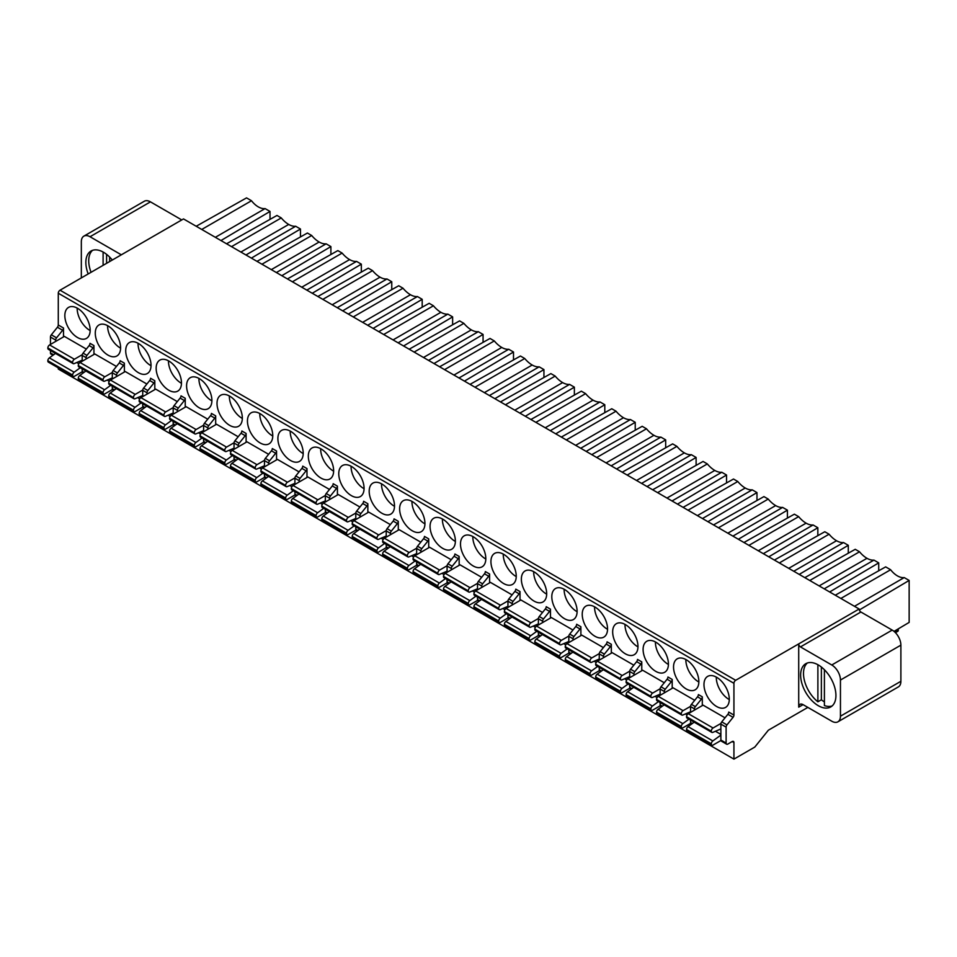 <?xml version="1.0" encoding="UTF-8"?>
<svg xmlns="http://www.w3.org/2000/svg" width="957" height="957" viewBox="0 0 957 957"><rect width="100%" height="100%" fill="white"/><g stroke="black" fill="none" stroke-linecap="round" stroke-linejoin="round"><path stroke-width="1.44" d="M181.758 219.931L150.452 201.855A12.297 7.106 -120 0 0 144.304 201.245L83.869 236.14A12.297 7.106 60 0 1 90.018 236.738L121.324 254.813M807.852 707.402L768.363 730.203L754.798 747.07L733.935 759.116L733.935 742.548A2.464 1.424 120 0 0 733.421 741.424A2.464 1.424 120 0 0 732.189 741.543L727.846 744.056A2.464 1.424 -60 0 1 726.614 744.175A2.464 1.424 -60 0 1 726.112 743.051L726.112 727.141A2.464 1.424 -60 0 1 726.973 724.892L733.062 717.319A2.464 1.424 120 0 0 733.935 715.082L733.935 683.31A2.464 1.424 -60 0 1 735.67 680.295L60.028 290.21L123.07 253.808L183.505 218.926L859.147 608.999A2.464 1.424 60 0 0 860.893 612.013L800.459 646.908A2.464 1.424 -120 0 1 798.712 643.894L859.147 608.999M800.459 646.908L831.765 664.983A12.297 7.106 60 0 1 840.449 680.044L840.449 716.195A12.297 7.106 60 0 1 837.913 721.817L898.348 686.923A12.297 7.106 -120 0 0 900.884 681.3L900.884 645.15A12.297 7.106 -120 0 0 892.199 630.089L860.893 612.013M894.029 631.381L909.15 622.409L909.15 580.432L859.326 609.992M895.429 632.673L897.774 631.321A2.464 1.424 -120 0 0 898.276 630.196L898.276 628.857M733.935 759.116L58.281 369.031L58.281 367.859M55.673 341.422L55.673 340.07A2.464 1.424 -60 0 1 56.547 337.833L62.636 330.261A2.464 1.424 120 0 0 63.497 328.012L63.497 336.9M62.636 330.261L57.42 327.246A2.464 1.424 -60 0 0 58.281 324.997L58.281 293.225A2.464 1.424 120 0 1 60.028 290.21M716.626 677.269A17.908 10.336 -120 0 0 707.678 676.384A17.908 10.336 -120 0 0 704.938 690.727A17.908 10.336 -120 0 0 716.626 706.505A17.908 10.336 -120 0 0 725.585 707.39A17.908 10.336 -120 0 0 728.325 693.047A17.908 10.336 -120 0 0 716.626 677.269M720.884 728.935L712.833 732.368A2.464 1.424 -60 0 1 711.829 732.368A2.464 1.424 -60 0 1 711.326 731.244L686.54 716.685A2.464 1.424 120 0 1 688.286 713.683L703.06 705.142L725.023 717.822M664.373 692.844L664.373 691.492A2.464 1.424 -60 0 1 665.235 689.255L671.324 681.683A2.464 1.424 120 0 0 672.197 679.434L672.197 688.322M690.559 711.757L682.831 715.046A2.464 1.424 -60 0 1 681.839 715.046A2.464 1.424 -60 0 1 681.324 713.922L656.538 699.376A2.464 1.424 120 0 1 658.284 696.361L673.07 687.82L694.698 700.309M686.193 659.708A17.908 10.336 -120 0 0 677.245 658.811A17.908 10.336 -120 0 0 674.506 673.166A17.908 10.336 -120 0 0 686.193 688.932A17.908 10.336 -120 0 0 695.141 689.818A17.908 10.336 -120 0 0 697.892 675.475A17.908 10.336 -120 0 0 686.193 659.708M633.929 675.271L633.929 673.919A2.464 1.424 -60 0 1 634.802 671.682L640.891 664.11A2.464 1.424 120 0 0 641.764 661.873L641.764 670.749M660.127 694.184L652.399 697.474A2.464 1.424 -60 0 1 651.394 697.486A2.464 1.424 -60 0 1 650.892 696.349L626.105 681.803A2.464 1.424 120 0 1 627.852 678.788L642.626 670.247L664.266 682.748M655.76 642.135A17.908 10.336 -120 0 0 646.812 641.25A17.908 10.336 -120 0 0 644.061 655.593A17.908 10.336 -120 0 0 655.76 671.359A17.908 10.336 -120 0 0 664.708 672.257A17.908 10.336 -120 0 0 667.46 657.902A17.908 10.336 -120 0 0 655.76 642.135M603.496 657.698L603.496 656.346A2.464 1.424 -60 0 1 604.369 654.109L610.458 646.537A2.464 1.424 120 0 0 611.32 644.3L611.32 653.188M629.694 676.611L621.966 679.901A2.464 1.424 -60 0 1 620.961 679.913A2.464 1.424 -60 0 1 620.459 678.788L595.673 664.23A2.464 1.424 120 0 1 597.407 661.215L612.193 652.686L633.833 665.175M625.328 624.562A17.908 10.336 -120 0 0 616.38 623.677A17.908 10.336 -120 0 0 613.628 638.02A17.908 10.336 -120 0 0 625.328 653.798A17.908 10.336 -120 0 0 634.276 654.684A17.908 10.336 -120 0 0 637.015 640.341A17.908 10.336 -120 0 0 625.328 624.562M573.064 640.125L573.064 638.786A2.464 1.424 -60 0 1 573.937 636.537L580.026 628.964A2.464 1.424 120 0 0 580.887 626.727L580.887 635.615M599.261 659.038L591.534 662.328A2.464 1.424 -60 0 1 590.529 662.34A2.464 1.424 -60 0 1 590.026 661.215L565.24 646.657A2.464 1.424 120 0 1 566.975 643.642L581.76 635.113L603.4 647.602M594.895 606.989A17.908 10.336 -120 0 0 585.935 606.104A17.908 10.336 -120 0 0 583.196 620.447A17.908 10.336 -120 0 0 594.895 636.226A17.908 10.336 -120 0 0 603.843 637.111A17.908 10.336 -120 0 0 606.582 622.768A17.908 10.336 -120 0 0 594.895 606.989M542.631 622.564L542.631 621.213A2.464 1.424 -60 0 1 543.504 618.964L549.581 611.391A2.464 1.424 120 0 0 550.454 609.154L550.454 618.043M568.829 641.477L561.101 644.755A2.464 1.424 -60 0 1 560.096 644.767A2.464 1.424 -60 0 1 559.582 643.642L534.807 629.084A2.464 1.424 120 0 1 536.542 626.069L551.328 617.54L572.956 630.029M564.451 589.416A17.908 10.336 -120 0 0 555.503 588.531A17.908 10.336 -120 0 0 552.763 602.874A17.908 10.336 -120 0 0 564.451 618.653A17.908 10.336 -120 0 0 573.41 619.538A17.908 10.336 -120 0 0 576.15 605.195A17.908 10.336 -120 0 0 564.451 589.416M512.198 604.991L512.198 603.64A2.464 1.424 -60 0 1 513.06 601.391L519.149 593.818A2.464 1.424 120 0 0 520.022 591.582L520.022 600.47M538.396 623.904L530.668 627.182A2.464 1.424 -60 0 1 529.664 627.194A2.464 1.424 -60 0 1 529.149 626.069L504.375 611.511A2.464 1.424 120 0 1 506.109 608.496L520.895 599.967L542.523 612.456M534.018 571.843A17.908 10.336 -120 0 0 525.07 570.958A17.908 10.336 -120 0 0 522.331 585.301A17.908 10.336 -120 0 0 534.018 601.08A17.908 10.336 -120 0 0 542.978 601.965A17.908 10.336 -120 0 0 545.717 587.622A17.908 10.336 -120 0 0 534.018 571.843M481.766 587.419L481.766 586.067A2.464 1.424 -60 0 1 482.627 583.83L488.716 576.258A2.464 1.424 120 0 0 489.589 574.009L489.589 582.897M507.952 606.331L500.224 609.621A2.464 1.424 -60 0 1 499.231 609.621A2.464 1.424 -60 0 1 498.717 608.496L473.93 593.938A2.464 1.424 120 0 1 475.677 590.936L490.451 582.394L512.091 594.883M503.585 554.27A17.908 10.336 -120 0 0 494.637 553.385A17.908 10.336 -120 0 0 491.886 567.728A17.908 10.336 -120 0 0 503.585 583.507A17.908 10.336 -120 0 0 512.533 584.392A17.908 10.336 -120 0 0 515.285 570.049A17.908 10.336 -120 0 0 503.585 554.27M451.321 569.846L451.321 568.494A2.464 1.424 -60 0 1 452.194 566.257L458.283 558.685A2.464 1.424 120 0 0 459.157 556.436L459.157 565.324M477.519 588.758L469.791 592.048A2.464 1.424 -60 0 1 468.786 592.048A2.464 1.424 -60 0 1 468.284 590.924L443.498 576.377A2.464 1.424 120 0 1 445.244 573.363L460.018 564.821L481.658 577.31M473.153 536.698A17.908 10.336 -120 0 0 464.205 535.812A17.908 10.336 -120 0 0 461.453 550.167A17.908 10.336 -120 0 0 473.153 565.934A17.908 10.336 -120 0 0 482.101 566.819A17.908 10.336 -120 0 0 484.852 552.476A17.908 10.336 -120 0 0 473.153 536.698M420.889 552.273L420.889 550.921A2.464 1.424 -60 0 1 421.762 548.684L427.851 541.112A2.464 1.424 120 0 0 428.712 538.875L428.712 547.751M447.086 571.185L439.359 574.475A2.464 1.424 -60 0 1 438.354 574.487A2.464 1.424 -60 0 1 437.851 573.351L413.065 558.804A2.464 1.424 120 0 1 414.8 555.79L429.585 547.248L451.226 559.749M442.72 519.137A17.908 10.336 -120 0 0 433.772 518.239A17.908 10.336 -120 0 0 431.021 532.594A17.908 10.336 -120 0 0 442.72 548.361A17.908 10.336 -120 0 0 451.668 549.258A17.908 10.336 -120 0 0 454.408 534.903A17.908 10.336 -120 0 0 442.72 519.137M390.456 534.7L390.456 533.348A2.464 1.424 -60 0 1 391.329 531.111L397.418 523.539A2.464 1.424 120 0 0 398.279 521.302L398.279 530.19M416.654 553.613L408.926 556.902A2.464 1.424 -60 0 1 407.921 556.914A2.464 1.424 -60 0 1 407.419 555.79L382.633 541.231A2.464 1.424 120 0 1 384.367 538.217L399.153 529.688L420.793 542.176M412.288 501.564A17.908 10.336 -120 0 0 403.328 500.678A17.908 10.336 -120 0 0 400.588 515.022A17.908 10.336 -120 0 0 412.288 530.8A17.908 10.336 -120 0 0 421.236 531.685A17.908 10.336 -120 0 0 423.975 517.33A17.908 10.336 -120 0 0 412.288 501.564M360.023 517.127L360.023 515.775A2.464 1.424 -60 0 1 360.897 513.538L366.974 505.966A2.464 1.424 120 0 0 367.847 503.729L367.847 512.617M386.221 536.04L378.493 539.329A2.464 1.424 -60 0 1 377.489 539.341A2.464 1.424 -60 0 1 376.974 538.217L352.2 523.658A2.464 1.424 120 0 1 353.934 520.644L368.72 512.115L390.348 524.603M381.843 483.991A17.908 10.336 -120 0 0 372.895 483.106A17.908 10.336 -120 0 0 370.156 497.449A17.908 10.336 -120 0 0 381.843 513.227A17.908 10.336 -120 0 0 390.803 514.112A17.908 10.336 -120 0 0 393.542 499.769A17.908 10.336 -120 0 0 381.843 483.991M329.591 499.566L329.591 498.214A2.464 1.424 -60 0 1 330.452 495.965L336.541 488.393A2.464 1.424 120 0 0 337.414 486.156L337.414 495.044M355.789 518.479L348.061 521.756A2.464 1.424 -60 0 1 347.056 521.768A2.464 1.424 -60 0 1 346.542 520.644L321.767 506.086A2.464 1.424 120 0 1 323.502 503.071L338.288 494.542L359.916 507.031M351.41 466.418A17.908 10.336 -120 0 0 342.462 465.533A17.908 10.336 -120 0 0 339.723 479.876A17.908 10.336 -120 0 0 351.41 495.654A17.908 10.336 -120 0 0 360.37 496.539A17.908 10.336 -120 0 0 363.11 482.196A17.908 10.336 -120 0 0 351.41 466.418M299.158 481.993L299.158 480.641A2.464 1.424 -60 0 1 300.02 478.392L306.108 470.82A2.464 1.424 120 0 0 306.982 468.583L306.982 477.471M325.344 500.906L317.616 504.183A2.464 1.424 -60 0 1 316.623 504.195A2.464 1.424 -60 0 1 316.109 503.071L291.323 488.513A2.464 1.424 120 0 1 293.069 485.498L307.843 476.969L329.483 489.458M320.978 448.845A17.908 10.336 -120 0 0 312.03 447.96A17.908 10.336 -120 0 0 309.278 462.303A17.908 10.336 -120 0 0 320.978 478.081A17.908 10.336 -120 0 0 329.926 478.967A17.908 10.336 -120 0 0 332.677 464.623A17.908 10.336 -120 0 0 320.978 448.845M268.714 464.42L268.714 463.068A2.464 1.424 -60 0 1 269.587 460.831L275.676 453.259A2.464 1.424 120 0 0 276.549 451.01L276.549 459.898M294.912 483.333L287.184 486.623A2.464 1.424 -60 0 1 286.179 486.623A2.464 1.424 -60 0 1 285.676 485.498L260.89 470.94A2.464 1.424 120 0 1 262.637 467.937L277.41 459.396L299.051 471.885M290.545 431.272A17.908 10.336 -120 0 0 281.597 430.387A17.908 10.336 -120 0 0 278.846 444.73A17.908 10.336 -120 0 0 290.545 460.508A17.908 10.336 -120 0 0 299.493 461.394A17.908 10.336 -120 0 0 302.245 447.051A17.908 10.336 -120 0 0 290.545 431.272M238.281 446.847L238.281 445.495A2.464 1.424 -60 0 1 239.154 443.258L245.243 435.686A2.464 1.424 120 0 0 246.105 433.437L246.105 442.325M264.479 465.76L256.751 469.05A2.464 1.424 -60 0 1 255.746 469.05A2.464 1.424 -60 0 1 255.244 467.925L230.458 453.379A2.464 1.424 120 0 1 232.192 450.364L246.978 441.823L268.618 454.312M260.113 413.699A17.908 10.336 -120 0 0 251.165 412.814A17.908 10.336 -120 0 0 248.413 427.157A17.908 10.336 -120 0 0 260.113 442.935A17.908 10.336 -120 0 0 269.061 443.821A17.908 10.336 -120 0 0 271.8 429.478A17.908 10.336 -120 0 0 260.113 413.699M207.848 429.274L207.848 427.923A2.464 1.424 -60 0 1 208.722 425.686L214.811 418.113A2.464 1.424 120 0 0 215.672 415.864L215.672 424.752M234.046 448.187L226.319 451.477A2.464 1.424 -60 0 1 225.314 451.489A2.464 1.424 -60 0 1 224.811 450.352L200.025 435.806A2.464 1.424 120 0 1 201.76 432.791L216.545 424.25L238.173 436.751M229.68 396.138A17.908 10.336 -120 0 0 220.72 395.241A17.908 10.336 -120 0 0 217.981 409.596A17.908 10.336 -120 0 0 229.68 425.363A17.908 10.336 -120 0 0 238.628 426.248A17.908 10.336 -120 0 0 241.367 411.905A17.908 10.336 -120 0 0 229.68 396.138M177.416 411.701L177.416 410.35A2.464 1.424 -60 0 1 178.289 408.113L184.366 400.54A2.464 1.424 120 0 0 185.239 398.303L185.239 407.192M203.614 430.614L195.886 433.904A2.464 1.424 -60 0 1 194.881 433.916A2.464 1.424 -60 0 1 194.367 432.791L169.592 418.233A2.464 1.424 120 0 1 171.327 415.218L186.113 406.689L207.741 419.178M199.235 378.565A17.908 10.336 -120 0 0 190.287 377.68A17.908 10.336 -120 0 0 187.548 392.023A17.908 10.336 -120 0 0 199.235 407.79A17.908 10.336 -120 0 0 208.195 408.687A17.908 10.336 -120 0 0 210.935 394.332A17.908 10.336 -120 0 0 199.235 378.565M146.983 394.128L146.983 392.777A2.464 1.424 -60 0 1 147.845 390.54L153.933 382.967A2.464 1.424 120 0 0 154.807 380.73L154.807 389.619M173.181 413.041L165.453 416.331A2.464 1.424 -60 0 1 164.448 416.343A2.464 1.424 -60 0 1 163.934 415.218L139.16 400.66A2.464 1.424 120 0 1 140.894 397.645L155.68 389.116L177.308 401.605M168.803 360.992A17.908 10.336 -120 0 0 159.855 360.107A17.908 10.336 -120 0 0 157.115 374.45A17.908 10.336 -120 0 0 168.803 390.229A17.908 10.336 -120 0 0 177.763 391.114A17.908 10.336 -120 0 0 180.502 376.771A17.908 10.336 -120 0 0 168.803 360.992M116.551 376.556L116.551 375.216A2.464 1.424 -60 0 1 117.412 372.967L123.501 365.395A2.464 1.424 120 0 0 124.374 363.158L124.374 372.046M142.737 395.48L135.009 398.758A2.464 1.424 -60 0 1 134.016 398.77A2.464 1.424 -60 0 1 133.501 397.645L108.715 383.087A2.464 1.424 120 0 1 110.462 380.073L125.235 371.543L146.876 384.032M138.37 343.419A17.908 10.336 -120 0 0 129.422 342.534A17.908 10.336 -120 0 0 126.671 356.877A17.908 10.336 -120 0 0 138.37 372.656A17.908 10.336 -120 0 0 147.318 373.541A17.908 10.336 -120 0 0 150.07 359.198A17.908 10.336 -120 0 0 138.37 343.419M93.942 354.473L93.942 345.585A2.464 1.424 120 0 1 93.068 347.822L89.157 345.573L83.068 353.145A2.464 1.424 120 0 0 82.194 355.382L82.194 361.244M82.194 360.191L74.144 363.624A2.464 1.424 -60 0 1 73.139 363.624A2.464 1.424 -60 0 1 72.636 362.5L47.85 347.941A2.464 1.424 120 0 1 49.585 344.939L64.37 336.397L86.333 349.078M77.505 308.274A17.908 10.336 -120 0 0 68.557 307.388A17.908 10.336 -120 0 0 65.806 321.731A17.908 10.336 -120 0 0 77.505 337.51A17.908 10.336 -120 0 0 86.453 338.395A17.908 10.336 -120 0 0 89.192 324.052A17.908 10.336 -120 0 0 77.505 308.274M107.938 325.847A17.908 10.336 -120 0 0 98.99 324.961A17.908 10.336 -120 0 0 96.238 339.304A17.908 10.336 -120 0 0 107.938 355.083A17.908 10.336 -120 0 0 116.886 355.968A17.908 10.336 -120 0 0 119.637 341.625A17.908 10.336 -120 0 0 107.938 325.847M116.443 366.459L94.803 353.97L80.029 362.5A2.464 1.424 120 0 0 78.283 365.514L78.283 365.765A2.464 1.424 120 0 0 78.797 366.89L103.571 381.197A2.464 1.424 -60 0 1 103.069 380.073L103.069 379.821A2.464 1.424 -60 0 1 104.803 376.807L112.328 372.476M690.559 712.367L690.559 706.613L694.483 708.874A2.464 1.424 -60 0 1 695.344 706.637L701.433 699.065A2.464 1.424 120 0 0 702.306 696.828L702.306 705.584M690.559 720.095L690.559 722.523A2.464 1.424 120 0 0 691.074 723.648L691.672 723.994M694.483 708.874L694.483 710.106M702.306 696.828L698.395 694.567A2.464 1.424 -60 0 1 697.521 696.804L691.433 704.376A2.464 1.424 120 0 0 690.559 706.613M729.282 699.579A17.908 10.336 60 0 1 728.947 699.388A17.908 10.336 60 0 1 716.291 677.089M694.172 722.176L688.059 726.638L712.833 740.945A2.464 1.424 -60 0 0 711.326 743.804L711.326 744.056A2.464 1.424 -60 0 0 711.829 745.18A2.464 1.424 -60 0 0 713.061 745.06L720.944 740.503M688.059 726.638A2.464 1.424 120 0 0 686.54 729.497L686.54 729.748A2.464 1.424 120 0 0 687.054 730.873L711.829 745.18M712.833 740.945L720.884 735.072M686.54 716.685L686.54 716.937A2.464 1.424 120 0 0 687.054 718.061L711.829 732.368M711.326 731.004A2.464 1.424 -60 0 1 713.061 727.99L720.992 723.408M660.127 702.522L660.127 704.962A2.464 1.424 120 0 0 660.641 706.087L661.67 706.673M660.127 695.296L660.127 689.052L664.373 691.492M672.197 679.434L667.95 676.994A2.464 1.424 -60 0 1 667.089 679.231L661 686.803A2.464 1.424 120 0 0 660.127 689.052M664.17 704.854L658.057 709.316L682.831 723.624A2.464 1.424 -60 0 0 681.324 726.483L681.324 726.734A2.464 1.424 -60 0 0 681.839 727.858A2.464 1.424 -60 0 0 683.059 727.739L690.739 723.301M658.057 709.316A2.464 1.424 120 0 0 656.538 712.175L656.538 712.427A2.464 1.424 120 0 0 657.052 713.551L681.839 727.858M682.831 723.624L688.956 719.162M656.538 699.376L656.538 699.615A2.464 1.424 120 0 0 657.052 700.739L681.839 715.046M681.324 713.683A2.464 1.424 -60 0 1 683.059 710.668L690.583 706.326M698.849 682.006A17.908 10.336 60 0 1 698.514 681.827A17.908 10.336 60 0 1 685.858 659.517M629.694 684.949L629.694 687.389A2.464 1.424 120 0 0 630.208 688.514L631.237 689.1M629.694 677.723L629.694 671.479L633.929 673.919M641.764 661.873L637.518 659.421A2.464 1.424 -60 0 1 636.656 661.658L630.567 669.23A2.464 1.424 120 0 0 629.694 671.479M633.737 687.282L627.625 691.744L652.399 706.051A2.464 1.424 -60 0 0 650.892 708.91L650.892 709.161A2.464 1.424 -60 0 0 651.394 710.285A2.464 1.424 -60 0 0 652.626 710.166L660.306 705.728M627.625 691.744A2.464 1.424 120 0 0 626.105 694.603L626.105 694.854A2.464 1.424 120 0 0 626.62 695.978L651.394 710.285M652.399 706.051L658.512 701.589M626.105 681.803L626.105 682.042A2.464 1.424 120 0 0 626.62 683.178L651.394 697.486M650.892 696.11A2.464 1.424 -60 0 1 652.626 693.095L660.151 688.753M668.417 664.433A17.908 10.336 60 0 1 668.082 664.254A17.908 10.336 60 0 1 655.425 641.944M599.261 667.376L599.261 669.816A2.464 1.424 120 0 0 599.764 670.941L600.805 671.539M599.261 660.151L599.261 653.906L603.496 656.346M611.32 644.3L607.085 641.848A2.464 1.424 -60 0 1 606.212 644.085L600.135 651.657A2.464 1.424 120 0 0 599.261 653.906M603.305 669.709L597.18 674.171L621.966 688.478A2.464 1.424 -60 0 0 620.459 691.337L620.459 691.588A2.464 1.424 -60 0 0 620.961 692.712A2.464 1.424 -60 0 0 622.194 692.593L629.873 688.167M597.18 674.171A2.464 1.424 120 0 0 595.673 677.03L595.673 677.281A2.464 1.424 120 0 0 596.187 678.405L620.961 692.712M621.966 688.478L628.079 684.016M595.673 664.23L595.673 664.481A2.464 1.424 120 0 0 596.187 665.605L620.961 679.913M620.459 678.537A2.464 1.424 -60 0 1 622.194 675.522L629.718 671.18M637.984 646.872A17.908 10.336 60 0 1 637.649 646.681A17.908 10.336 60 0 1 624.993 624.371M568.829 649.803L568.829 652.243A2.464 1.424 120 0 0 569.331 653.368L570.36 653.966M568.829 642.578L568.829 636.333L573.064 638.786M580.887 626.727L576.652 624.275A2.464 1.424 -60 0 1 575.779 626.524L569.69 634.096A2.464 1.424 120 0 0 568.829 636.333M572.86 652.136L566.747 656.598L591.534 670.905A2.464 1.424 -60 0 0 590.026 673.776L590.026 674.015A2.464 1.424 -60 0 0 590.529 675.14A2.464 1.424 -60 0 0 591.761 675.02L599.441 670.594M566.747 656.598A2.464 1.424 120 0 0 565.24 659.469L565.24 659.708A2.464 1.424 120 0 0 565.743 660.832L590.529 675.14M591.534 670.905L597.647 666.443M565.24 646.657L565.24 646.908A2.464 1.424 120 0 0 565.743 648.033L590.529 662.34M590.026 660.964A2.464 1.424 -60 0 1 591.761 657.949L599.273 653.607M607.539 629.299A17.908 10.336 60 0 1 607.216 629.108A17.908 10.336 60 0 1 594.56 606.798M538.396 632.23L538.396 634.67A2.464 1.424 120 0 0 538.899 635.795L539.927 636.393M538.396 625.005L538.396 618.76L542.631 621.213M550.454 609.154L546.22 606.702A2.464 1.424 -60 0 1 545.346 608.951L539.258 616.523A2.464 1.424 120 0 0 538.396 618.76M542.428 634.563L536.315 639.025L561.101 653.332A2.464 1.424 -60 0 0 559.582 656.203L559.582 656.442A2.464 1.424 -60 0 0 560.096 657.579A2.464 1.424 -60 0 0 561.328 657.447L568.996 653.021M536.315 639.025A2.464 1.424 120 0 0 534.807 641.896L534.807 642.135A2.464 1.424 120 0 0 535.31 643.26L560.096 657.579M561.101 653.332L567.214 648.882M534.807 629.084L534.807 629.335A2.464 1.424 120 0 0 535.31 630.46L560.096 644.767M559.582 643.391A2.464 1.424 -60 0 1 561.328 640.377L568.841 636.046M577.107 611.726A17.908 10.336 60 0 1 576.772 611.535A17.908 10.336 60 0 1 564.128 589.225M507.952 614.669L507.952 617.098A2.464 1.424 120 0 0 508.466 618.222L509.495 618.82M507.952 607.432L507.952 601.187L512.198 603.64M520.022 591.582L515.787 589.141A2.464 1.424 -60 0 1 514.914 591.378L508.825 598.95A2.464 1.424 120 0 0 507.952 601.187M511.995 617.002L505.882 621.452L530.668 635.759A2.464 1.424 -60 0 0 529.149 638.63L529.149 638.881A2.464 1.424 -60 0 0 529.664 640.006A2.464 1.424 -60 0 0 530.896 639.874L538.564 635.448M505.882 621.452A2.464 1.424 120 0 0 504.375 624.323L504.375 624.562A2.464 1.424 120 0 0 504.877 625.699L529.664 640.006M530.668 635.759L536.781 631.309M504.375 611.511L504.375 611.762A2.464 1.424 120 0 0 504.877 612.887L529.664 627.194M529.149 625.818A2.464 1.424 -60 0 1 530.896 622.816L538.408 618.473M546.674 594.153A17.908 10.336 60 0 1 546.339 593.962A17.908 10.336 60 0 1 533.683 571.664M477.519 597.096L477.519 599.525A2.464 1.424 120 0 0 478.033 600.649L479.062 601.247M477.519 589.859L477.519 583.614L481.766 586.067M489.589 574.009L485.343 571.568A2.464 1.424 -60 0 1 484.481 573.805L478.392 581.378A2.464 1.424 120 0 0 477.519 583.614M481.562 599.429L475.45 603.891L500.224 618.198A2.464 1.424 -60 0 0 498.717 621.057L498.717 621.308A2.464 1.424 -60 0 0 499.231 622.433A2.464 1.424 -60 0 0 500.451 622.313L508.131 617.875M475.45 603.891A2.464 1.424 120 0 0 473.93 606.75L473.93 607.001A2.464 1.424 120 0 0 474.445 608.126L499.231 622.433M500.224 618.198L506.349 613.736M473.93 593.938L473.93 594.189A2.464 1.424 120 0 0 474.445 595.314L499.231 609.621M498.717 608.257A2.464 1.424 -60 0 1 500.451 605.243L507.976 600.9M516.242 576.581A17.908 10.336 60 0 1 515.907 576.389A17.908 10.336 60 0 1 503.25 554.091M447.086 579.523L447.086 581.952A2.464 1.424 120 0 0 447.601 583.088L448.63 583.674M447.086 572.298L447.086 566.042L451.321 568.494M459.157 556.436L454.91 553.995A2.464 1.424 -60 0 1 454.049 556.232L447.96 563.805A2.464 1.424 120 0 0 447.086 566.042M451.13 581.856L445.017 586.318L469.791 600.625A2.464 1.424 -60 0 0 468.284 603.484L468.284 603.735A2.464 1.424 -60 0 0 468.786 604.86A2.464 1.424 -60 0 0 470.019 604.74L477.699 600.302M445.017 586.318A2.464 1.424 120 0 0 443.498 589.177L443.498 589.428A2.464 1.424 120 0 0 444.012 590.553L468.786 604.86M469.791 600.625L475.904 596.163M443.498 576.377L443.498 576.616A2.464 1.424 120 0 0 444.012 577.741L468.786 592.048M468.284 590.684A2.464 1.424 -60 0 1 470.019 587.67L477.543 583.327M485.809 559.008A17.908 10.336 60 0 1 485.474 558.828A17.908 10.336 60 0 1 472.818 536.518M416.654 561.95L416.654 564.391A2.464 1.424 120 0 0 417.156 565.515L418.197 566.101M416.654 554.725L416.654 548.481L420.889 550.921M428.712 538.875L424.477 536.422A2.464 1.424 -60 0 1 423.604 538.659L417.527 546.232A2.464 1.424 120 0 0 416.654 548.481M420.697 564.283L414.572 568.745L439.359 583.052A2.464 1.424 -60 0 0 437.851 585.911L437.851 586.163A2.464 1.424 -60 0 0 438.354 587.287A2.464 1.424 -60 0 0 439.586 587.167L447.266 582.729M414.572 568.745A2.464 1.424 120 0 0 413.065 571.604L413.065 571.855A2.464 1.424 120 0 0 413.58 572.98L438.354 587.287M439.359 583.052L445.472 578.59M413.065 558.804L413.065 559.044A2.464 1.424 120 0 0 413.58 560.168L438.354 574.487M437.851 573.111A2.464 1.424 -60 0 1 439.586 570.097L447.098 565.754M455.376 541.435A17.908 10.336 60 0 1 455.042 541.255A17.908 10.336 60 0 1 442.385 518.945M386.221 544.377L386.221 546.818A2.464 1.424 120 0 0 386.724 547.942L387.752 548.54M386.221 537.152L386.221 530.908L390.456 533.348M398.279 521.302L394.045 518.85A2.464 1.424 -60 0 1 393.171 521.087L387.083 528.659A2.464 1.424 120 0 0 386.221 530.908M390.253 546.71L384.14 551.172L408.926 565.479A2.464 1.424 -60 0 0 407.419 568.338L407.419 568.59A2.464 1.424 -60 0 0 407.921 569.714A2.464 1.424 -60 0 0 409.153 569.594L416.833 565.168M384.14 551.172A2.464 1.424 120 0 0 382.633 554.031L382.633 554.282A2.464 1.424 120 0 0 383.135 555.407L407.921 569.714M408.926 565.479L415.039 561.017M382.633 541.231L382.633 541.471A2.464 1.424 120 0 0 383.135 542.607L407.921 556.914M407.419 555.538A2.464 1.424 -60 0 1 409.153 552.524L416.666 548.182M424.932 523.862A17.908 10.336 60 0 1 424.609 523.682A17.908 10.336 60 0 1 411.953 501.372M355.789 526.805L355.789 529.245A2.464 1.424 120 0 0 356.291 530.369L357.32 530.968M355.789 519.579L355.789 513.335L360.023 515.775M367.847 503.729L363.612 501.277A2.464 1.424 -60 0 1 362.739 503.526L356.65 511.098A2.464 1.424 120 0 0 355.789 513.335M359.82 529.137L353.707 533.599L378.493 547.906A2.464 1.424 -60 0 0 376.974 550.777L376.974 551.017A2.464 1.424 -60 0 0 377.489 552.141A2.464 1.424 -60 0 0 378.721 552.022L386.389 547.595M353.707 533.599A2.464 1.424 120 0 0 352.2 536.458L352.2 536.71A2.464 1.424 120 0 0 352.702 537.834L377.489 552.141M378.493 547.906L384.606 543.444M352.2 523.658L352.2 523.91A2.464 1.424 120 0 0 352.702 525.034L377.489 539.341M376.974 537.966A2.464 1.424 -60 0 1 378.721 534.951L386.233 530.609M394.499 506.301A17.908 10.336 60 0 1 394.164 506.109A17.908 10.336 60 0 1 381.52 483.799M325.344 509.232L325.344 511.672A2.464 1.424 120 0 0 325.858 512.796L326.887 513.395M325.344 502.006L325.344 495.762L329.591 498.214M337.414 486.156L333.18 483.704A2.464 1.424 -60 0 1 332.306 485.953L326.217 493.525A2.464 1.424 120 0 0 325.344 495.762M329.387 511.564L323.275 516.026L348.061 530.334A2.464 1.424 -60 0 0 346.542 533.205L346.542 533.444A2.464 1.424 -60 0 0 347.056 534.568A2.464 1.424 -60 0 0 348.288 534.449L355.956 530.022M323.275 516.026A2.464 1.424 120 0 0 321.767 518.897L321.767 519.137A2.464 1.424 120 0 0 322.27 520.261L347.056 534.568M348.061 530.334L354.174 525.872M321.767 506.086L321.767 506.337A2.464 1.424 120 0 0 322.27 507.461L347.056 521.768M346.542 520.393A2.464 1.424 -60 0 1 348.288 517.378L355.801 513.048M364.067 488.728A17.908 10.336 60 0 1 363.732 488.537A17.908 10.336 60 0 1 351.075 466.226M294.912 491.671L294.912 494.099A2.464 1.424 120 0 0 295.426 495.224L296.455 495.822M294.912 484.433L294.912 478.189L299.158 480.641M306.982 468.583L302.735 466.131A2.464 1.424 -60 0 1 301.874 468.38L295.785 475.952A2.464 1.424 120 0 0 294.912 478.189M298.955 494.003L292.842 498.453L317.616 512.761A2.464 1.424 -60 0 0 316.109 515.632L316.109 515.871A2.464 1.424 -60 0 0 316.623 517.007A2.464 1.424 -60 0 0 317.844 516.876L325.524 512.45M292.842 498.453A2.464 1.424 120 0 0 291.323 501.324L291.323 501.564A2.464 1.424 120 0 0 291.837 502.7L316.623 517.007M317.616 512.761L323.741 508.311M291.323 488.513L291.323 488.764A2.464 1.424 120 0 0 291.837 489.888L316.623 504.195M316.109 502.82A2.464 1.424 -60 0 1 317.844 499.817L325.368 495.475M333.634 471.155A17.908 10.336 60 0 1 333.299 470.964A17.908 10.336 60 0 1 320.643 448.666M264.479 474.098L264.479 476.526A2.464 1.424 120 0 0 264.993 477.651L266.022 478.249M264.479 466.86L264.479 460.616L268.714 463.068M276.549 451.01L272.302 448.57A2.464 1.424 -60 0 1 271.441 450.807L265.352 458.379A2.464 1.424 120 0 0 264.479 460.616M268.522 476.43L262.409 480.881L287.184 495.2A2.464 1.424 -60 0 0 285.676 498.059L285.676 498.31A2.464 1.424 -60 0 0 286.179 499.434A2.464 1.424 -60 0 0 287.411 499.315L295.091 494.877M262.409 480.881A2.464 1.424 120 0 0 260.89 483.752L260.89 484.003A2.464 1.424 120 0 0 261.405 485.127L286.179 499.434M287.184 495.2L293.297 490.738M260.89 470.94L260.89 471.191A2.464 1.424 120 0 0 261.405 472.315L286.179 486.623M285.676 485.247A2.464 1.424 -60 0 1 287.411 482.244L294.935 477.902M303.202 453.582A17.908 10.336 60 0 1 302.867 453.391A17.908 10.336 60 0 1 290.21 431.093M234.046 456.525L234.046 458.953A2.464 1.424 120 0 0 234.549 460.09L235.589 460.676M234.046 449.3L234.046 443.043L238.281 445.495M246.105 433.437L241.87 430.997A2.464 1.424 -60 0 1 240.997 433.234L234.92 440.806A2.464 1.424 120 0 0 234.046 443.043M238.09 458.858L231.965 463.32L256.751 477.627A2.464 1.424 -60 0 0 255.244 480.486L255.244 480.737A2.464 1.424 -60 0 0 255.746 481.861A2.464 1.424 -60 0 0 256.978 481.742L264.658 477.304M231.965 463.32A2.464 1.424 120 0 0 230.458 466.179L230.458 466.43A2.464 1.424 120 0 0 230.972 467.554L255.746 481.861M256.751 477.627L262.864 473.165M230.458 453.379L230.458 453.618A2.464 1.424 120 0 0 230.972 454.742L255.746 469.05M255.244 467.686A2.464 1.424 -60 0 1 256.978 464.671L264.491 460.329M272.769 436.009A17.908 10.336 60 0 1 272.434 435.83A17.908 10.336 60 0 1 259.778 413.52M203.614 438.952L203.614 441.392A2.464 1.424 120 0 0 204.116 442.517L205.145 443.103M203.614 431.727L203.614 425.482L207.848 427.923M215.672 415.864L211.437 413.424A2.464 1.424 -60 0 1 210.564 415.661L204.475 423.233A2.464 1.424 120 0 0 203.614 425.482M207.645 441.285L201.532 445.747L226.319 460.054A2.464 1.424 -60 0 0 224.811 462.913L224.811 463.164A2.464 1.424 -60 0 0 225.314 464.289A2.464 1.424 -60 0 0 226.546 464.169L234.226 459.731M201.532 445.747A2.464 1.424 120 0 0 200.025 448.606L200.025 448.857A2.464 1.424 120 0 0 200.527 449.981L225.314 464.289M226.319 460.054L232.431 455.592M200.025 435.806L200.025 436.045A2.464 1.424 120 0 0 200.527 437.17L225.314 451.489M224.811 450.113A2.464 1.424 -60 0 1 226.546 447.098L234.058 442.756M242.324 418.436A17.908 10.336 60 0 1 242.001 418.257A17.908 10.336 60 0 1 229.345 395.947M173.181 421.379L173.181 423.819A2.464 1.424 120 0 0 173.684 424.944L174.712 425.542M173.181 414.154L173.181 407.909L177.416 410.35M185.239 398.303L181.005 395.851A2.464 1.424 -60 0 1 180.131 398.088L174.042 405.66A2.464 1.424 120 0 0 173.181 407.909M177.212 423.712L171.1 428.174L195.886 442.481A2.464 1.424 -60 0 0 194.367 445.34L194.367 445.591A2.464 1.424 -60 0 0 194.881 446.716A2.464 1.424 -60 0 0 196.113 446.596L203.781 442.17M171.1 428.174A2.464 1.424 120 0 0 169.592 431.033L169.592 431.284A2.464 1.424 120 0 0 170.095 432.408L194.881 446.716M195.886 442.481L201.999 438.019M169.592 418.233L169.592 418.472A2.464 1.424 120 0 0 170.095 419.609L194.881 433.916M194.367 432.54A2.464 1.424 -60 0 1 196.113 429.526L203.626 425.183M211.892 400.863A17.908 10.336 60 0 1 211.557 400.684A17.908 10.336 60 0 1 198.912 378.374M142.737 403.806L142.737 406.247A2.464 1.424 120 0 0 143.251 407.371L144.28 407.969M142.737 396.581L142.737 390.336L146.983 392.777M154.807 380.73L150.572 378.278A2.464 1.424 -60 0 1 149.699 380.527L143.61 388.087A2.464 1.424 120 0 0 142.737 390.336M146.78 406.139L140.667 410.601L165.453 424.908A2.464 1.424 -60 0 0 163.934 427.779L163.934 428.018A2.464 1.424 -60 0 0 164.448 429.143A2.464 1.424 -60 0 0 165.681 429.023L173.349 424.597M140.667 410.601A2.464 1.424 120 0 0 139.16 413.46L139.16 413.711A2.464 1.424 120 0 0 139.662 414.836L164.448 429.143M165.453 424.908L171.566 420.446M139.16 400.66L139.16 400.911A2.464 1.424 120 0 0 139.662 402.036L164.448 416.343M163.934 414.967A2.464 1.424 -60 0 1 165.681 411.953L173.193 407.61M181.459 383.302A17.908 10.336 60 0 1 181.124 383.111A17.908 10.336 60 0 1 168.468 360.801M112.304 386.233L112.304 388.674A2.464 1.424 120 0 0 112.818 389.798L113.847 390.396M124.374 363.158L120.127 360.705A2.464 1.424 -60 0 1 119.266 362.954L113.177 370.526A2.464 1.424 120 0 0 112.304 372.763L112.304 379.008M116.347 388.566L110.234 393.028L135.009 407.335A2.464 1.424 -60 0 0 133.501 410.206L133.501 410.445A2.464 1.424 -60 0 0 134.016 411.57A2.464 1.424 -60 0 0 135.236 411.45L142.916 407.024M110.234 393.028A2.464 1.424 120 0 0 108.715 395.899L108.715 396.138A2.464 1.424 120 0 0 109.23 397.263L134.016 411.57M135.009 407.335L141.134 402.873M108.715 383.087L108.715 383.338A2.464 1.424 120 0 0 109.23 384.463L134.016 398.77M133.501 397.394A2.464 1.424 -60 0 1 135.236 394.38L142.76 390.049M151.027 365.73A17.908 10.336 60 0 1 150.692 365.538A17.908 10.336 60 0 1 138.035 343.228M83.068 353.145L86.979 355.394A2.464 1.424 -60 0 0 86.106 357.643L86.106 358.995M86.979 355.394L93.068 347.822M93.942 345.585L90.018 343.324A2.464 1.424 -60 0 1 89.157 345.573M83.415 372.823L82.709 372.417A2.464 1.424 120 0 1 82.194 371.292L82.194 368.852M55.482 353.432L49.357 357.882A2.464 1.424 120 0 0 47.85 360.753L47.85 361.004A2.464 1.424 120 0 0 48.364 362.129L73.139 376.436A2.464 1.424 -60 0 1 72.636 375.311L72.636 375.06A2.464 1.424 -60 0 1 74.144 372.201L80.256 367.739M47.85 347.941L47.85 348.192A2.464 1.424 120 0 0 48.364 349.317L73.139 363.624M73.139 376.436A2.464 1.424 -60 0 0 74.371 376.316L82.254 371.759M72.636 362.248A2.464 1.424 -60 0 1 74.371 359.246L82.29 354.664M90.161 330.584A17.908 10.336 60 0 1 89.826 330.392A17.908 10.336 60 0 1 77.17 308.094M120.594 348.157A17.908 10.336 60 0 1 120.259 347.965A17.908 10.336 60 0 1 107.603 325.655M112.483 389.451L104.803 393.877A2.464 1.424 -60 0 1 103.571 394.009A2.464 1.424 -60 0 1 103.069 392.872L103.069 392.633A2.464 1.424 -60 0 1 104.576 389.762L110.689 385.312M85.915 370.993L79.802 375.455A2.464 1.424 120 0 0 78.283 378.326L78.283 378.565A2.464 1.424 120 0 0 78.797 379.702L103.571 394.009M112.304 377.907L104.576 381.185A2.464 1.424 -60 0 1 103.571 381.197M735.67 680.295L798.712 643.894L798.712 707.151A6.149 3.553 -120 0 1 799.992 704.34A6.149 3.553 -120 0 1 803.067 704.639L831.765 721.207A12.297 7.106 60 0 0 837.913 721.817M818.283 664.936A24.966 14.415 -120 0 0 805.794 663.691A24.966 14.415 -120 0 0 801.978 683.693A24.966 14.415 -120 0 0 818.283 705.692A24.966 14.415 -120 0 0 830.76 706.936A24.966 14.415 -120 0 0 834.588 686.935A24.966 14.415 -120 0 0 818.283 664.936M733.935 715.082L728.72 712.068A2.464 1.424 -60 0 1 727.846 714.317L721.757 721.889A2.464 1.424 120 0 0 720.884 724.126L720.884 740.036A2.464 1.424 120 0 0 721.399 741.161L726.614 744.175M824.408 701.9A24.966 14.415 60 0 1 821.369 699.794L817.888 701.804A24.966 14.415 60 0 1 807.313 663.01M821.369 667.029L821.369 699.794M832.112 705.967A24.966 14.415 60 0 1 824.408 705.572L824.408 669.744M817.888 701.804L817.888 664.708M57.42 327.246L51.331 334.818A2.464 1.424 120 0 0 50.458 337.055L50.458 344.436M52.982 355.25L50.972 354.09A2.464 1.424 120 0 1 50.458 352.966L50.458 350.525M81.333 277.913L81.333 241.762A12.297 7.106 60 0 1 83.869 236.14M112.292 260.041A24.966 14.415 -120 0 0 103.5 252.253A24.966 14.415 -120 0 0 91.023 251.021A24.966 14.415 -120 0 0 88.188 273.953M91.059 272.29A24.966 14.415 60 0 1 92.542 250.339M106.586 254.359L106.586 263.331M109.636 257.062L109.636 261.572M103.105 265.34L103.105 252.038M196.197 226.259L246.547 197.884L251.488 200.743A18.446 10.647 60 0 0 265.089 208.59L270.018 211.437L270.018 219.368M265.089 208.59L215.349 237.312M201.748 229.453L251.488 200.743M270.018 211.437L220.959 240.554M909.15 580.432L904.209 577.585L854.469 606.307M840.868 598.448L890.608 569.738A18.446 10.647 60 0 0 904.209 577.585M835.258 595.206L885.668 566.879L890.608 569.738M824.204 588.83L873.944 560.108L878.717 562.872L829.659 591.976M878.717 562.872L878.717 570.791M873.944 560.108A19.272 11.125 60 0 1 866.982 558.302A21.903 12.644 60 0 1 859.518 551.782L809.778 580.504M804.825 577.633L855.235 549.306L859.518 551.782M793.772 571.257L843.5 542.535L848.285 545.299L799.215 574.403M848.285 545.299L848.285 553.218M843.5 542.535A19.272 11.125 60 0 1 836.538 540.729A21.903 12.644 60 0 1 829.085 534.209L779.345 562.931M774.38 560.06L824.802 531.745L829.085 534.209M763.327 553.684L813.067 524.962L817.84 527.726L768.782 556.83M817.84 527.726L817.84 535.645M813.067 524.962A19.272 11.125 60 0 1 806.105 523.156A21.903 12.644 60 0 1 798.652 516.636L748.912 545.358M743.948 542.499L794.37 514.172L798.652 516.636M732.895 536.111L782.635 507.401L787.408 510.153L738.349 539.258M787.408 510.153L787.408 518.072M782.635 507.401A19.272 11.125 60 0 1 775.672 505.583A21.903 12.644 60 0 1 768.22 499.075L718.48 527.785M713.515 524.926L763.937 496.599L768.22 499.075M702.462 518.538L752.202 489.828L756.975 492.58L707.917 521.685M756.975 492.58L756.975 500.511M752.202 489.828A19.272 11.125 60 0 1 745.24 488.01A21.903 12.644 60 0 1 737.787 481.503L688.047 510.213M683.083 507.354L733.505 479.026L737.787 481.503M672.029 500.966L721.769 472.256L726.542 475.007L677.484 504.124M726.542 475.007L726.542 482.938M721.769 472.256A19.272 11.125 60 0 1 714.807 470.437A21.903 12.644 60 0 1 707.343 463.93L657.615 492.64M652.65 489.781L703.06 461.453L707.343 463.93M641.597 483.393L691.337 454.683L696.11 457.434L647.052 486.551M696.11 457.434L696.11 465.365M691.337 454.683A19.272 11.125 60 0 1 684.363 452.876A21.903 12.644 60 0 1 676.91 446.357L627.17 475.079M622.217 472.208L672.627 443.881L676.91 446.357M611.164 465.832L660.892 437.11L665.677 439.873L616.607 468.978M665.677 439.873L665.677 447.792M660.892 437.11A19.272 11.125 60 0 1 653.93 435.303A21.903 12.644 60 0 1 646.477 428.784L596.737 457.506M591.773 454.635L642.195 426.308L646.477 428.784M580.72 448.259L630.46 419.537L635.233 422.3L586.174 451.405M635.233 422.3L635.233 430.219M630.46 419.537A19.272 11.125 60 0 1 623.497 417.731A21.903 12.644 60 0 1 616.045 411.211L566.305 439.933M561.34 437.062L611.762 408.747L616.045 411.211M550.287 430.686L600.027 401.964L604.8 404.727L555.742 433.832M604.8 404.727L604.8 412.646M600.027 401.964A19.272 11.125 60 0 1 593.065 400.158A21.903 12.644 60 0 1 585.612 393.638L535.872 422.36M530.908 419.501L581.33 391.174L585.612 393.638M519.854 413.113L569.594 384.391L574.367 387.154L525.309 416.259M574.367 387.154L574.367 395.074M569.594 384.391A19.272 11.125 60 0 1 562.632 382.585A21.903 12.644 60 0 1 555.18 376.077L505.44 404.787M500.475 401.928L550.885 373.601L555.18 376.077M489.422 395.54L539.162 366.83L543.935 369.581L494.877 398.686M543.935 369.581L543.935 377.513M539.162 366.83A19.272 11.125 60 0 1 532.2 365.012A21.903 12.644 60 0 1 524.735 358.504L474.995 387.214M470.043 384.355L520.452 356.028L524.735 358.504M458.989 377.967L508.729 349.257L513.502 352.009L464.444 381.125M513.502 352.009L513.502 359.94M508.729 349.257A19.272 11.125 60 0 1 501.755 347.439A21.903 12.644 60 0 1 494.302 340.931L444.562 369.641M439.61 366.782L490.02 338.455L494.302 340.931M428.557 360.394L478.285 331.684L483.07 334.436L434 363.552M483.07 334.436L483.07 342.367M478.285 331.684A19.272 11.125 60 0 1 471.322 329.866A21.903 12.644 60 0 1 463.87 323.358L414.13 352.08M409.165 349.209L459.587 320.882L463.87 323.358M398.112 342.833L447.852 314.111L452.625 316.875L403.567 345.979M452.625 316.875L452.625 324.794M447.852 314.111A19.272 11.125 60 0 1 440.89 312.305A21.903 12.644 60 0 1 433.437 305.785L383.697 334.507M378.733 331.636L429.155 303.309L433.437 305.785M367.679 325.26L417.419 296.538L422.193 299.302L373.134 328.407M422.193 299.302L422.193 307.221M417.419 296.538A19.272 11.125 60 0 1 410.457 294.732A21.903 12.644 60 0 1 403.005 288.213L353.265 316.934M348.3 314.063L398.722 285.748L403.005 288.213M337.247 307.687L386.987 278.966L391.76 281.729L342.702 310.834M391.76 281.729L391.76 289.648M386.987 278.966A19.272 11.125 60 0 1 380.025 277.159A21.903 12.644 60 0 1 372.572 270.64L322.832 299.362M317.868 296.491L368.278 268.175L372.572 270.64M306.814 290.115L356.554 261.393L361.327 264.156L312.269 293.261M361.327 264.156L361.327 272.075M356.554 261.393A19.272 11.125 60 0 1 349.592 259.586A21.903 12.644 60 0 1 342.127 253.079L292.387 281.789M287.435 278.93L337.845 250.602L342.127 253.079M276.382 272.542L326.122 243.832L330.895 246.583L281.837 275.688M330.895 246.583L330.895 254.514M326.122 243.832A19.272 11.125 60 0 1 319.148 242.013A21.903 12.644 60 0 1 311.695 235.506L261.955 264.216M257.002 261.357L307.412 233.03L311.695 235.506M300.462 236.941L300.462 229.01L251.392 258.115M300.462 229.01L295.677 226.259L245.949 254.969M295.677 226.259A19.272 11.125 60 0 1 288.715 224.44A21.903 12.644 60 0 1 281.262 217.933L276.98 215.457L226.558 243.784M231.522 246.643L281.262 217.933M894.891 632.146L898.276 630.196M733.935 683.31L58.281 293.225M733.935 742.548L732.189 741.543M58.281 324.997L63.497 328.012M690.559 722.523L692.306 723.528M691.433 704.376L695.344 706.637M697.521 696.804L701.433 699.065M686.54 729.748L711.326 744.056M711.326 743.804L686.54 729.497M720.884 734.402L715.441 731.256M686.54 716.937L711.326 731.244M688.286 713.683L713.061 727.99M660.127 704.962L662.304 706.218M661 686.803L665.235 689.255M667.089 679.231L671.324 681.683M656.538 712.427L681.324 726.734M681.324 726.483L656.538 712.175M687.102 714.891L685.439 713.934M656.538 699.615L681.324 713.922M658.284 696.361L683.059 710.668M629.694 687.389L631.871 688.645M630.567 669.23L634.802 671.682M636.656 661.658L640.891 664.11M626.105 694.854L650.892 709.161M650.892 708.91L626.105 694.603M657.1 697.569L655.007 696.361M626.105 682.042L650.892 696.349M627.852 678.788L652.626 693.095M599.261 669.816L601.439 671.072M600.135 651.657L604.369 654.109M606.212 644.085L610.458 646.537M595.673 677.281L620.459 691.588M620.459 691.337L595.673 677.03M626.668 679.996L624.574 678.788M595.673 664.481L620.459 678.788M597.407 661.215L622.194 675.522M568.829 652.243L571.006 653.499M569.69 634.096L573.937 636.537M575.779 626.524L580.026 628.964M565.24 659.708L590.026 674.015M590.026 673.776L565.24 659.469M596.235 662.423L594.141 661.215M565.24 646.908L590.026 661.215M566.975 643.642L591.761 657.949M538.396 634.67L540.561 635.927M539.258 616.523L543.504 618.964M545.346 608.951L549.581 611.391M534.807 642.135L559.582 656.442M559.582 656.203L534.807 641.896M565.802 644.862L563.709 643.654M534.807 629.335L559.582 643.642M536.542 626.069L561.328 640.377M507.952 617.098L510.129 618.354M508.825 598.95L513.06 601.391M514.914 591.378L519.149 593.818M504.375 624.562L529.149 638.881M529.149 638.63L504.375 624.323M535.37 627.29L533.276 626.081M504.375 611.762L529.149 626.069M506.109 608.496L530.896 622.816M477.519 599.525L479.696 600.781M478.392 581.378L482.627 583.83M484.481 573.805L488.716 576.258M473.93 607.001L498.717 621.308M498.717 621.057L473.93 606.75M504.925 609.717L502.832 608.508M473.93 594.189L498.717 608.496M475.677 590.936L500.451 605.243M447.086 581.952L449.264 583.208M447.96 563.805L452.194 566.257M454.049 556.232L458.283 558.685M443.498 589.428L468.284 603.735M468.284 603.484L443.498 589.177M474.493 592.144L472.399 590.936M443.498 576.616L468.284 590.924M445.244 573.363L470.019 587.67M416.654 564.391L418.831 565.647M417.527 546.232L421.762 548.684M423.604 538.659L427.851 541.112M413.065 571.855L437.851 586.163M437.851 585.911L413.065 571.604M444.06 574.571L441.967 573.363M413.065 559.044L437.851 573.351M414.8 555.79L439.586 570.097M386.221 546.818L388.398 548.074M387.083 528.659L391.329 531.111M393.171 521.087L397.418 523.539M382.633 554.282L407.419 568.59M407.419 568.338L382.633 554.031M413.627 556.998L411.534 555.79M382.633 541.471L407.419 555.79M384.367 538.217L409.153 552.524M355.789 529.245L357.954 530.501M356.65 511.098L360.897 513.538M362.739 503.526L366.974 505.966M352.2 536.71L376.974 551.017M376.974 550.777L352.2 536.458M383.195 539.425L381.101 538.217M352.2 523.91L376.974 538.217M353.934 520.644L378.721 534.951M325.344 511.672L327.521 512.928M326.217 493.525L330.452 495.965M332.306 485.953L336.541 488.393M321.767 519.137L346.542 533.444M346.542 533.205L321.767 518.897M352.762 521.864L350.669 520.656M321.767 506.337L346.542 520.644M323.502 503.071L348.288 517.378M294.912 494.099L297.089 495.355M295.785 475.952L300.02 478.392M301.874 468.38L306.108 470.82M291.323 501.564L316.109 515.871M316.109 515.632L291.323 501.324M322.318 504.291L320.224 503.083M291.323 488.764L316.109 503.071M293.069 485.498L317.844 499.817M264.479 476.526L266.656 477.782M265.352 458.379L269.587 460.831M271.441 450.807L275.676 453.259M260.89 484.003L285.676 498.31M285.676 498.059L260.89 483.752M291.885 486.718L289.792 485.51M260.89 471.191L285.676 485.498M262.637 467.937L287.411 482.244M234.046 458.953L236.223 460.209M234.92 440.806L239.154 443.258M240.997 433.234L245.243 435.686M230.458 466.43L255.244 480.737M255.244 480.486L230.458 466.179M261.452 469.145L259.359 467.937M230.458 453.618L255.244 467.925M232.192 450.364L256.978 464.671M203.614 441.392L205.791 442.648M204.475 423.233L208.722 425.686M210.564 415.661L214.811 418.113M200.025 448.857L224.811 463.164M224.811 462.913L200.025 448.606M231.02 451.572L228.926 450.364M200.025 436.045L224.811 450.352M201.76 432.791L226.546 447.098M173.181 423.819L175.346 425.075M174.042 405.66L178.289 408.113M180.131 398.088L184.366 400.54M169.592 431.284L194.367 445.591M194.367 445.34L169.592 431.033M200.587 434L198.494 432.791M169.592 418.472L194.367 432.791M171.327 415.218L196.113 429.526M142.737 406.247L144.914 407.503M143.61 388.087L147.845 390.54M149.699 380.527L153.933 382.967M139.16 413.711L163.934 428.018M163.934 427.779L139.16 413.46M170.143 416.427L168.061 415.218M139.16 400.911L163.934 415.218M140.894 397.645L165.681 411.953M112.304 388.674L114.481 389.93M112.304 372.763L116.551 375.216M113.177 370.526L117.412 372.967M119.266 362.954L123.501 365.395M108.715 396.138L133.501 410.445M133.501 410.206L108.715 395.899M139.71 398.866L137.617 397.657M108.715 383.338L133.501 397.645M110.462 380.073L135.236 394.38M86.106 357.643L82.194 355.382M82.194 371.292L84.049 372.357M78.845 363.72L76.751 362.512M47.85 361.004L72.636 375.311M72.636 375.06L47.85 360.753M49.357 357.882L74.144 372.201M47.85 348.192L72.636 362.5M49.585 344.939L74.371 359.246M78.283 378.565L103.069 392.872M103.069 392.633L78.283 378.326M79.802 375.455L104.576 389.762M109.277 381.293L107.184 380.085M78.283 365.765L103.069 380.073M103.069 379.821L78.283 365.514M80.029 362.5L104.803 376.807M831.765 664.983L892.199 630.089M900.884 645.15L840.449 680.044M840.449 716.195L900.884 681.3M803.067 704.639L798.712 707.151M733.062 717.319L727.846 714.317M721.757 721.889L726.973 724.892M726.112 727.141L720.884 724.126M720.884 740.036L726.112 743.051M51.331 334.818L56.547 337.833M55.673 340.07L50.458 337.055M50.458 352.966L53.616 354.784M150.452 201.855L90.018 236.738M819.156 585.911L866.982 558.302M788.712 568.338L836.538 540.729M758.279 550.765L806.105 523.156M727.846 533.193L775.672 505.583M697.414 515.62L745.24 488.01M666.981 498.059L714.807 470.437M636.549 480.486L684.363 452.876M606.104 462.913L653.93 435.303M575.671 445.34L623.497 417.731M545.239 427.767L593.065 400.158M514.806 410.194L562.632 382.585M484.374 392.621L532.2 365.012M453.941 375.06L501.755 347.439M423.496 357.487L471.322 329.866M393.064 339.914L440.89 312.305M362.631 322.342L410.457 294.732M332.199 304.769L380.025 277.159M301.766 287.196L349.592 259.586M271.321 269.623L319.148 242.013M288.715 224.44L240.889 252.062"/></g></svg>
